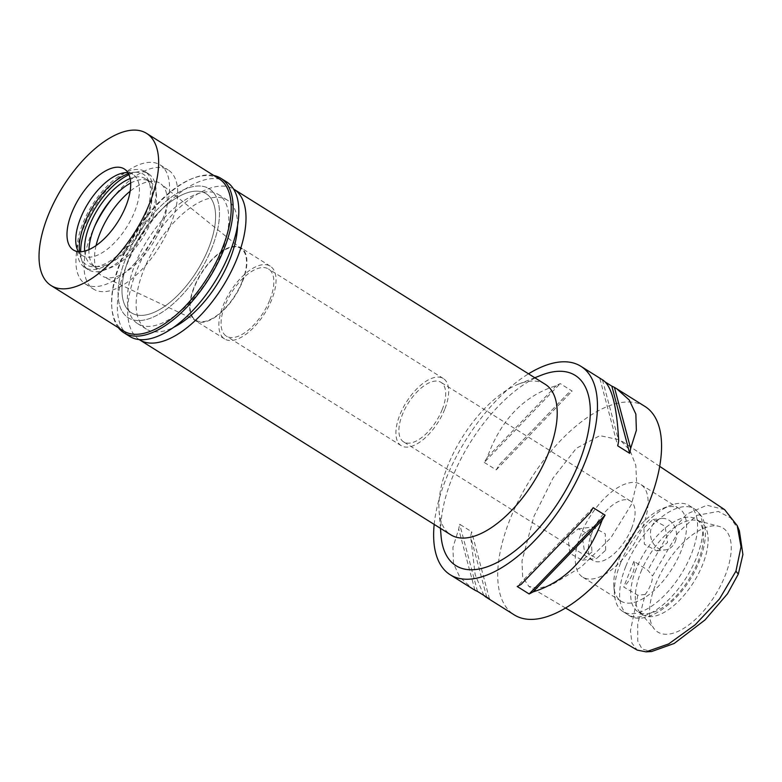 <?xml version="1.0" encoding="UTF-8"?>
<svg xmlns="http://www.w3.org/2000/svg" width="782" height="782" viewBox="0 0 782 782"><rect width="100%" height="100%" fill="white"/><g stroke="black" fill="none" stroke-linecap="round" stroke-linejoin="round"><path stroke-width="0.59" stroke-dasharray="3.91 2.93" d="M739.391 530.822L730.496 517.88L718.404 511.457L696.684 515.377L677.759 533.021L652.54 575.982A19.53 9.257 122.1 0 1 645.189 594.447L637.701 623.987L637.76 641.113L642.12 649.089L651.611 651.533M655.639 584.369A61.377 29.1 122.1 0 1 719.059 526.364A61.377 29.1 122.1 0 1 725.11 575.748A61.377 29.1 122.1 0 1 654.573 629.295A61.377 29.1 122.1 0 1 655.639 584.369M645.189 594.447L637.829 595.249L623.694 586.999A19.53 9.257 -57.9 0 0 633.928 561.281L647.799 570.215L652.54 575.982M724.65 509.668L706.86 505.221L686.694 514.145L666.196 537.439L647.799 570.215M637.829 595.249L630.468 630.673L631.866 643L637.193 650.096M591.994 551.916L582.404 560.186L569.941 553.509L567.947 537.185L578.25 528.827L590.801 535.465L591.994 551.916M633.928 561.281L623.694 586.999M631.524 504.253L610.938 537.713L581.388 566.833L551.251 585.141L538.583 588.308L528.896 586.461L522.669 577.116L521.985 560.88L533.95 516.364L553.021 478.085L576.305 448.35L599.892 435.633L620.136 439.983L629.989 450.383L635.815 465.398L636.646 483.765L631.524 504.253M644.954 406.445A123.018 58.318 -57.9 0 0 510.02 519.336A123.018 58.318 -57.9 0 0 514.331 614.935M434.186 524.399A123.018 58.318 122.1 0 1 445.916 479.171A123.018 58.318 122.1 0 1 528.524 373.816M483.853 595.385L475.173 574.653L470.656 536.638A123.018 58.318 122.1 0 1 471.614 531.721L459.669 524.233A123.018 58.318 -57.9 0 0 458.711 529.15L452.934 547.439L453.472 563.402L459.845 577.204L472.465 588.709M484.273 462.416L496.218 469.904A123.018 58.318 122.1 0 1 499.278 464.723L568.26 393.121A123.018 58.318 122.1 0 1 572.15 391.078L560.205 383.6A123.018 58.318 -57.9 0 0 556.305 385.634C523.862 395.819 500.861 419.69 487.333 457.235A123.018 58.318 -57.9 0 0 484.273 462.416L560.205 383.6M605.512 382.183L599.902 378.664A123.018 58.318 -57.9 0 1 602.492 379.905L603.264 380.316M541.476 375.135A112.276 53.235 -57.9 0 0 451.996 478.418A112.276 53.235 -57.9 0 0 441.019 535.484M545.22 384.285A88.845 42.12 -57.9 0 0 518.583 384.089A88.845 42.12 -57.9 0 0 447.773 465.818A88.845 42.12 -57.9 0 0 439.083 510.978A88.845 42.12 -57.9 0 0 450.882 534.868M139.196 339.593A88.845 42.12 122.1 0 1 136.557 270.846A88.845 42.12 122.1 0 1 233.525 189.019M237.532 225.597A76.157 36.109 -57.9 0 0 227.269 200.065A76.157 36.109 -57.9 0 0 143.741 269.956A76.157 36.109 -57.9 0 0 146.41 329.134A76.157 36.109 -57.9 0 0 173.858 327.238M211.873 247.933A76.157 36.109 122.1 0 1 128.346 317.824A76.157 36.109 122.1 0 1 125.677 258.637A76.157 36.109 122.1 0 1 209.205 188.745A76.157 36.109 122.1 0 1 211.873 247.933A76.157 36.109 -57.9 0 0 209.205 188.745A76.157 36.109 -57.9 0 0 125.677 258.637A76.157 36.109 -57.9 0 0 128.346 317.824A76.157 36.109 -57.9 0 0 211.873 247.933M208.559 248.344A70.292 33.323 -57.9 0 0 206.096 193.711A70.292 33.323 -57.9 0 0 128.991 258.226A70.292 33.323 -57.9 0 0 131.454 312.859A70.292 33.323 -57.9 0 0 208.559 248.344A70.292 33.323 122.1 0 1 131.454 312.859A70.292 33.323 122.1 0 1 128.991 258.226A70.292 33.323 122.1 0 1 206.096 193.711A70.292 33.323 122.1 0 1 208.559 248.344M112.139 198.452A70.292 33.323 122.1 0 1 168.218 169.977A70.292 33.323 122.1 0 1 170.672 224.61A70.292 33.323 122.1 0 1 93.566 289.125A70.292 33.323 122.1 0 1 91.113 234.492A70.292 33.323 122.1 0 1 94.72 226.242M96.078 245.577A54.672 25.923 -57.9 0 0 103.156 276.593A54.672 25.923 -57.9 0 0 161.835 225.715A54.672 25.923 -57.9 0 0 161.112 184.073A54.672 25.923 -57.9 0 0 130.125 191.228M242.283 281.344A42.365 20.088 122.1 0 1 196.82 320.767A42.365 20.088 122.1 0 1 194.337 287.297A42.365 20.088 122.1 0 1 241.726 249.077A42.365 20.088 122.1 0 1 242.283 281.344M242.625 281.305A42.961 20.371 -57.9 0 0 241.12 247.914A42.961 20.371 -57.9 0 0 193.995 287.336A42.961 20.371 -57.9 0 0 195.5 320.728A42.961 20.371 -57.9 0 0 242.625 281.305M271.765 299.555A42.961 20.371 122.1 0 1 224.639 338.977A42.961 20.371 122.1 0 1 223.134 305.596A42.961 20.371 122.1 0 1 270.259 266.173A42.961 20.371 122.1 0 1 271.765 299.555M269.888 299.789A39.638 18.797 -57.9 0 0 268.5 268.979A39.638 18.797 -57.9 0 0 225.02 305.361A39.638 18.797 -57.9 0 0 226.409 336.162A39.638 18.797 -57.9 0 0 269.888 299.789M444.723 409.328A39.638 18.797 122.1 0 1 401.244 445.701A39.638 18.797 122.1 0 1 399.856 414.89A39.638 18.797 122.1 0 1 443.335 378.517A39.638 18.797 122.1 0 1 444.723 409.328M442.182 409.641A35.151 16.666 -57.9 0 0 440.95 382.32A35.151 16.666 -57.9 0 0 402.398 414.577A35.151 16.666 -57.9 0 0 403.629 441.898A35.151 16.666 -57.9 0 0 442.182 409.641M631.592 528.3A35.151 16.666 122.1 0 1 593.039 560.557A35.151 16.666 122.1 0 1 591.808 533.236A35.151 16.666 122.1 0 1 630.36 500.988A35.151 16.666 122.1 0 1 631.592 528.3M580.752 534.614A54.672 25.923 -57.9 0 0 582.668 577.106A54.672 25.923 -57.9 0 0 642.638 526.931A54.672 25.923 -57.9 0 0 640.722 484.439A54.672 25.923 -57.9 0 0 580.752 534.614M643.948 527.752L652.882 519.561L665.111 526.354L667.554 542.542L656.812 550.948L644.329 544.194L643.948 527.752M619.217 558.71A54.672 25.923 122.1 0 1 662.794 508.417A54.672 25.923 122.1 0 1 679.187 508.535A54.672 25.923 122.1 0 1 681.102 551.027A54.672 25.923 122.1 0 1 621.133 601.202A54.672 25.923 122.1 0 1 613.87 586.5A54.672 25.923 122.1 0 1 619.217 558.71M605.669 550.225L605.288 533.783L592.824 527.019L582.062 535.435L584.506 551.613L596.725 558.407L605.669 550.225M675.286 541.574A15.816 12.991 82.9 0 0 673.947 525.377A15.816 12.991 82.9 0 0 661.543 518.486A15.816 12.991 82.9 0 0 651.689 526.794A15.816 12.991 82.9 0 0 653.038 542.991A15.816 12.991 82.9 0 0 665.433 549.883A15.816 12.991 82.9 0 0 675.286 541.574M620.625 562.913A62.482 29.628 -57.9 0 0 614.515 594.672A62.482 29.628 -57.9 0 0 622.814 611.475A62.482 29.628 -57.9 0 0 691.356 554.135A62.482 29.628 -57.9 0 0 689.167 505.563A62.482 29.628 -57.9 0 0 670.428 505.426A62.482 29.628 -57.9 0 0 620.625 562.913M636.118 569.296A54.672 25.923 -57.9 0 0 638.034 611.788A54.672 25.923 -57.9 0 0 698.003 561.613A54.672 25.923 -57.9 0 0 696.088 519.121A54.672 25.923 -57.9 0 0 636.118 569.296M640.781 572.219A54.672 25.923 122.1 0 1 697.28 520.548A54.672 25.923 122.1 0 1 700.75 522.044A54.672 25.923 122.1 0 1 702.666 564.536A54.672 25.923 122.1 0 1 642.696 614.711A54.672 25.923 122.1 0 1 639.832 612.238A54.672 25.923 122.1 0 1 640.781 572.219M499.278 464.723L568.26 393.121M496.218 469.904L572.15 391.078M487.333 457.235L556.305 385.634M599.902 378.664L617.731 445.848M602.492 379.905L618.689 440.931M593.137 507.665L517.205 586.48M590.078 512.845L521.095 584.447M486.736 597.194L470.656 536.638M489.444 598.895L471.614 531.721M477.499 591.417L459.669 524.233M474.909 590.175L458.711 529.15M135.003 264.472A76.157 36.109 122.1 0 1 218.53 194.591A76.157 36.109 122.1 0 1 221.198 253.779A76.157 36.109 122.1 0 1 137.671 323.66A76.157 36.109 122.1 0 1 135.003 264.472M162.519 219.498A70.292 33.323 -57.9 0 0 160.056 164.865A70.292 33.323 -57.9 0 0 82.951 229.38A70.292 33.323 -57.9 0 0 85.414 284.013A70.292 33.323 -57.9 0 0 162.519 219.498M130.662 183.056A50.771 24.066 122.1 0 1 149.685 181.414A50.771 24.066 122.1 0 1 151.464 220.876A50.771 24.066 122.1 0 1 95.775 267.464A50.771 24.066 122.1 0 1 88.953 249.634M84.671 251.13A50.771 24.066 -57.9 0 0 91.406 264.727A50.771 24.066 -57.9 0 0 147.094 218.139A50.771 24.066 -57.9 0 0 145.315 178.677A50.771 24.066 -57.9 0 0 130.144 178.55M128.952 174.669A56.627 26.842 122.1 0 1 148.424 173.712A56.627 26.842 122.1 0 1 150.408 217.719A56.627 26.842 122.1 0 1 88.298 269.692A56.627 26.842 122.1 0 1 80.663 251.745M146.918 215.529A56.627 26.842 -57.9 0 0 144.934 171.522A56.627 26.842 -57.9 0 0 82.814 223.486A56.627 26.842 -57.9 0 0 84.798 267.503A56.627 26.842 -57.9 0 0 146.918 215.529M128.453 173.624A53.479 25.356 122.1 0 1 135.169 172.255A53.479 25.356 122.1 0 1 145.129 215.754A53.479 25.356 122.1 0 1 110.907 260.474A53.479 25.356 122.1 0 1 81.201 258.402A53.479 25.356 122.1 0 1 79.5 251.755M127.945 172.724A47.839 22.678 122.1 0 1 132.979 174.406A47.839 22.678 122.1 0 1 134.66 211.59A47.839 22.678 122.1 0 1 82.178 255.489A47.839 22.678 122.1 0 1 78.474 251.687M219.087 178.804A89.822 42.58 -57.9 0 0 192.147 178.609A89.822 42.58 -57.9 0 0 120.565 261.237A89.822 42.58 -57.9 0 0 111.777 306.896A89.822 42.58 -57.9 0 0 123.712 331.05M118.405 327.726A91.191 43.235 122.1 0 1 111.894 308.323A91.191 43.235 122.1 0 1 120.809 261.97A91.191 43.235 122.1 0 1 193.486 178.091A91.191 43.235 122.1 0 1 213.789 175.491M226.516 181.844A91.191 43.235 -57.9 0 0 126.489 265.528A91.191 43.235 -57.9 0 0 129.685 336.407M625.874 566.197A62.482 29.628 122.1 0 1 694.406 508.857A62.482 29.628 122.1 0 1 696.596 557.419A62.482 29.628 122.1 0 1 628.063 614.76A62.482 29.628 122.1 0 1 625.874 566.197M565.611 608.034L528.896 586.461M439.083 510.978L440.452 528.329M518.583 384.089L534.79 377.745M146.41 329.134L137.671 323.66M227.269 200.065L218.53 194.591M85.414 284.013L93.566 289.125M160.056 164.865L168.218 169.977M196.82 320.767L103.156 276.593M241.726 249.077L161.112 184.073M224.639 338.977L195.5 320.728M270.259 266.173L241.12 247.914M401.244 445.701L226.409 336.162M443.335 378.517L268.5 268.979M593.039 560.557L403.629 441.898M630.36 500.988L440.95 382.32M679.187 508.535L640.722 484.439M652.892 519.561L661.543 518.486M656.792 550.958L665.433 549.883M621.133 601.202L582.668 577.106M582.404 560.186L596.725 558.407M578.25 528.827L592.824 527.019M659.676 466.346L620.136 439.983M613.87 586.5L614.515 594.672M662.794 508.417L670.428 505.426M622.814 611.475L628.063 614.76C646.108 628.855 685.97 597.986 699.431 560.85C703.331 551.075 705.335 541.946 705.442 533.451C704.865 524.566 705.139 517.293 694.406 508.857L689.167 505.563M700.75 522.044L696.088 519.121M642.696 614.711L638.034 611.788M639.832 612.238L654.573 629.295M697.28 520.548L719.059 526.364M149.685 181.414L145.315 178.677M95.775 267.464L91.406 264.727M148.424 173.712L144.934 171.522M88.298 269.692L84.798 267.503M125.746 172.666L135.169 172.255M77.467 249.732L81.201 258.402M82.178 255.489L73.44 250.015M132.979 174.406L124.24 168.932M111.777 306.896L111.894 308.323M192.147 178.609L193.486 178.091"/><path stroke-width="1.17" d="M565.611 608.034L637.193 650.096L646.02 651.846L651.611 651.533L674.192 643.459L705.051 619.921L727.485 593.802L738.306 574.115L742.9 554.546L739.391 530.822L737.24 525.651L724.65 509.668L659.676 466.346M646.02 651.846L668.708 643.909L695.159 624.818L719.489 598.934L735.93 571.173L741.023 546.794L737.24 525.651M472.465 588.709L474.909 590.175A123.018 58.318 -57.9 0 0 477.499 591.417L489.444 598.895A123.018 58.318 122.1 0 1 486.863 597.663L514.331 614.935A123.018 58.318 -57.9 0 0 649.265 502.044A123.018 58.318 -57.9 0 0 644.954 406.445L616.627 388.693L629.246 400.022L635.854 414.059L636.372 430.344L630.644 448.418A123.018 58.318 122.1 0 1 629.686 453.335L617.731 445.848A123.018 58.318 -57.9 0 0 618.689 440.931C616.822 405.301 611.416 384.949 602.492 379.905M528.524 373.816A123.018 58.318 122.1 0 1 580.85 366.279A123.018 58.318 122.1 0 1 585.161 461.888A123.018 58.318 122.1 0 1 450.227 574.78A123.018 58.318 122.1 0 1 434.186 524.399M533.041 591.925A123.018 58.318 122.1 0 1 529.15 593.968L517.205 586.48A123.018 58.318 -57.9 0 0 521.095 584.447L590.078 512.845A123.018 58.318 -57.9 0 0 593.137 507.665L605.082 515.152A123.018 58.318 122.1 0 1 602.023 520.333C588.435 557.81 565.445 581.681 533.041 591.925L602.023 520.333M486.003 597.194L483.853 595.385M603.264 380.316L580.85 366.279M616.627 388.693L614.437 387.393A123.018 58.318 122.1 0 0 611.847 386.152L605.512 382.183M440.452 528.329L441.019 535.484A112.276 53.235 -57.9 0 0 497.929 562.082A112.276 53.235 -57.9 0 0 579.081 462.641A112.276 53.235 -57.9 0 0 541.476 375.135L534.79 377.745M139.675 339.896L450.882 534.868A88.845 42.12 -57.9 0 0 548.338 453.335A88.845 42.12 -57.9 0 0 545.22 384.285L234.014 189.312A88.845 42.12 122.1 0 1 237.122 258.363A88.845 42.12 122.1 0 1 139.675 339.896A88.845 42.12 122.1 0 1 139.196 339.593M233.525 189.019A88.845 42.12 122.1 0 1 234.014 189.312M173.858 327.238A76.157 36.109 -57.9 0 0 229.937 259.253A76.157 36.109 -57.9 0 0 237.532 225.597M94.72 226.242A70.292 33.323 122.1 0 1 112.139 198.452M130.125 191.228A54.672 25.923 -57.9 0 0 99.949 233.388A54.672 25.923 -57.9 0 0 96.078 245.577M614.437 387.393L630.644 448.418M611.847 386.152L629.686 453.335M605.082 515.152L529.15 593.968M88.953 249.634A50.771 24.066 122.1 0 1 93.996 228.002A50.771 24.066 122.1 0 1 130.662 183.056M130.144 178.55A50.771 24.066 -57.9 0 0 89.627 225.265A50.771 24.066 -57.9 0 0 84.671 251.13M80.663 251.745A56.627 26.842 122.1 0 1 86.313 225.675A56.627 26.842 122.1 0 1 128.952 174.669M79.5 251.755A53.479 25.356 122.1 0 1 84.603 223.271A53.479 25.356 122.1 0 1 128.453 173.624M78.474 251.687A47.839 22.678 122.1 0 1 77.467 249.732A47.839 22.678 122.1 0 1 80.507 218.305A47.839 22.678 122.1 0 1 125.746 172.666A47.839 22.678 122.1 0 1 127.945 172.724M71.768 212.831A47.839 22.678 -57.9 0 0 73.44 250.015A47.839 22.678 -57.9 0 0 125.912 206.106A47.839 22.678 -57.9 0 0 124.24 168.932A47.839 22.678 -57.9 0 0 71.768 212.831M149.675 203.164A89.822 42.58 122.1 0 1 51.153 285.586A89.822 42.58 122.1 0 1 48.005 215.783A89.822 42.58 122.1 0 1 146.527 133.351A89.822 42.58 122.1 0 1 149.675 203.164M51.153 285.586L123.712 331.05A89.822 42.58 -57.9 0 0 222.235 248.617A89.822 42.58 -57.9 0 0 219.087 178.804L146.527 133.351M213.789 175.491A91.191 43.235 122.1 0 1 220.827 178.286A91.191 43.235 122.1 0 1 224.023 249.155A91.191 43.235 122.1 0 1 124.006 332.839A91.191 43.235 122.1 0 1 118.405 327.726M124.006 332.839L129.685 336.407A91.191 43.235 -57.9 0 0 229.703 252.723A91.191 43.235 -57.9 0 0 226.516 181.844L220.827 178.286M735.93 571.173L738.306 574.115M472.719 588.875L450.227 574.78"/></g></svg>
